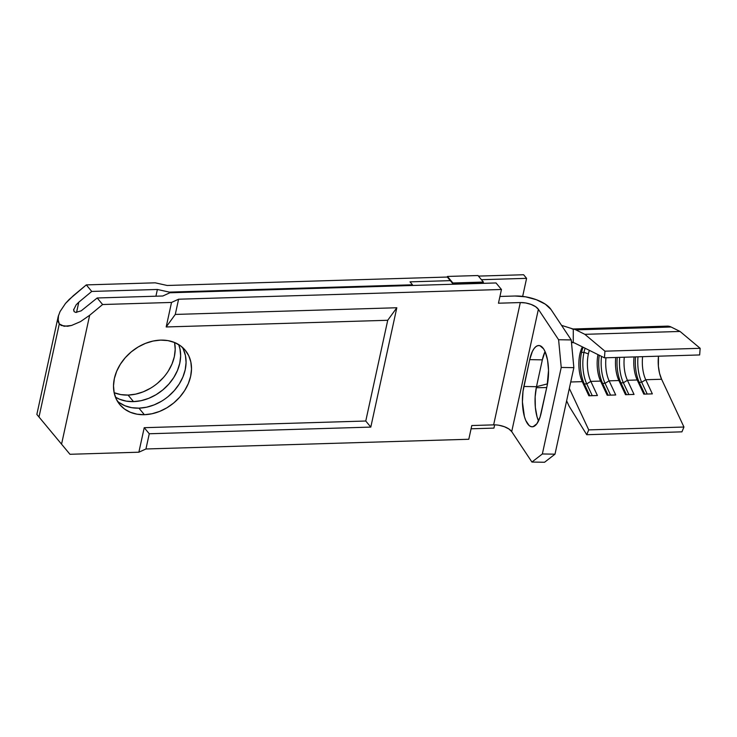 <?xml version="1.0" encoding="UTF-8"?>
<svg xmlns="http://www.w3.org/2000/svg" width="737" height="737" viewBox="0 0 737 737"><rect width="100%" height="100%" fill="white"/><g stroke="black" fill="none" stroke-linecap="round" stroke-linejoin="round"><path stroke-width="1.11" d="M588.393 353.889A23.142 10.226 -91.7 0 0 590.807 381.388L586.753 383.885A26.541 11.728 88.3 0 1 583.98 352.35L588.393 353.889A23.142 10.226 88.3 0 1 589.37 350.342A23.142 10.226 -91.7 0 0 588.393 353.889L583.98 352.35A26.541 11.728 -91.7 0 0 586.753 383.885L584.312 383.959A26.541 11.728 88.3 0 1 581.539 352.424L583.98 352.35L581.539 352.424A26.541 11.728 -91.7 0 0 584.312 383.959L582.267 381.646L570.733 381.987L582.267 381.646L588.881 395.787L582.267 381.646A23.142 10.226 88.3 0 1 582.423 346.897A23.142 10.226 -91.7 0 0 582.267 381.646L584.312 383.959L589.83 395.76L584.312 383.959L586.753 383.885L592.272 395.686L586.753 383.885L590.807 381.388L597.421 395.529L588.881 395.787L597.421 395.529L590.807 381.388A23.142 10.226 88.3 0 1 588.393 353.889M605.989 357.777A23.142 10.226 -91.7 0 0 609.121 380.836L605.059 383.332A26.541 11.728 88.3 0 1 601.53 356.376A26.541 11.728 -91.7 0 0 605.059 383.332L602.617 383.406A26.541 11.728 88.3 0 1 599.245 355.243A26.541 11.728 -91.7 0 0 602.617 383.406L600.572 381.093L590.807 381.388L600.572 381.093L607.187 395.235L600.572 381.093A23.142 10.226 88.3 0 1 597.956 354.598A23.142 10.226 -91.7 0 0 600.572 381.093L602.617 383.406L608.136 395.207L602.617 383.406L605.059 383.332L610.577 395.133L605.059 383.332L609.121 380.836L615.727 394.977L607.187 395.235L615.727 394.977L609.121 380.836A23.142 10.226 88.3 0 1 605.989 357.777M624.294 357.224A23.142 10.226 -91.7 0 0 627.427 380.283L623.373 382.779A26.541 11.728 88.3 0 1 619.679 357.362A26.541 11.728 -91.7 0 0 623.373 382.779L620.932 382.853A26.541 11.728 88.3 0 1 617.237 357.436A26.541 11.728 -91.7 0 0 620.932 382.853L618.887 380.541L609.121 380.836L618.887 380.541L625.492 394.682L618.887 380.541A23.142 10.226 88.3 0 1 615.754 357.482A23.142 10.226 -91.7 0 0 618.887 380.541L620.932 382.853L626.45 394.654L620.932 382.853L623.373 382.779L628.891 394.581L623.373 382.779L627.427 380.283L634.041 394.424L625.492 394.682L634.041 394.424L627.427 380.283A23.142 10.226 88.3 0 1 624.294 357.224M642.609 356.671A23.142 10.226 -91.7 0 0 645.741 379.73L641.678 382.236A26.541 11.728 88.3 0 1 637.993 356.809A26.541 11.728 -91.7 0 0 641.678 382.236L639.237 382.31A26.541 11.728 88.3 0 1 635.552 356.883A26.541 11.728 -91.7 0 0 639.237 382.31L637.192 379.988L627.427 380.283L637.192 379.988L643.806 394.129L637.192 379.988A23.142 10.226 88.3 0 1 634.06 356.929A23.142 10.226 -91.7 0 0 637.192 379.988L639.237 382.31L644.755 394.102L639.237 382.31L641.678 382.236L647.197 394.028L641.678 382.236L645.741 379.73L652.346 393.871L643.806 394.129L652.346 393.871L645.741 379.73A23.142 10.226 88.3 0 1 642.609 356.671M117.34 401.103A42.543 33.22 140.3 0 0 138.943 408.16L144.378 414.701A42.543 33.22 -39.7 0 1 119.79 404.595A42.543 33.22 -39.7 0 1 120.371 364.207A42.543 33.22 -39.7 0 1 160.638 340.116L153.038 341.056L145.419 343.396L138.077 347.035L131.287 351.844L125.308 357.638L120.38 364.198L116.686 371.255L114.364 378.551L113.507 385.81L114.152 392.738L116.271 399.076L119.781 404.585L124.553 409.053L130.394 412.296L137.091 414.203L144.378 414.701L151.969 413.761L159.588 411.421L166.94 407.773L173.729 402.964L179.708 397.169L184.637 390.619L188.331 383.553L190.653 376.257L191.509 369.007L190.855 362.07L188.736 355.731L185.227 350.222L180.464 345.764L174.614 342.512L167.925 340.605L160.638 340.116A42.543 33.22 -39.7 0 1 185.217 350.213A42.543 33.22 -39.7 0 1 184.637 390.61A42.543 33.22 -39.7 0 1 144.378 414.701L138.943 408.16L131.656 407.672L124.958 405.765L119.118 402.513M114.143 392.701A42.543 33.22 140.3 0 0 128.072 395.078L133.508 401.619A42.543 33.22 -39.7 0 1 115.451 397.151L119.523 399.224L126.22 401.131L133.508 401.619L141.108 400.679L148.727 398.339L156.069 394.7L162.859 389.882L168.837 384.088L173.766 377.537L177.46 370.481L179.782 363.175L180.639 355.925L179.994 348.997L178.695 344.584A42.543 33.22 -39.7 0 1 170.652 381.923A42.543 33.22 -39.7 0 1 133.508 401.619L128.072 395.078L120.785 394.59L114.097 392.683M69.177 299.452L86.312 284.897L155.221 282.824L167.179 285.477L447.322 277.048L167.179 285.477L155.221 282.824L86.312 284.897L73.35 295.666L65.473 303.469L69.177 299.452M60.038 311.585L65.473 303.469L60.038 311.585L58.159 316.698L36.85 414.424M40.36 418.653L53.654 434.664L36.97 414.572L38.997 417.004L59.292 323.921L57.864 318.762L58.159 316.698M36.97 414.572L61.558 444.162L89.656 315.279L102.618 304.519L171.528 302.437L178.594 299.213L175.277 314.432L166.184 326.961L171.528 302.437L166.184 326.961L387.726 320.282L365.764 421.02L144.222 427.69L149.261 433.761L370.803 427.092L396.819 307.753L175.277 314.432L178.594 299.213L501.455 289.484L498.461 303.211L520.304 302.557A13.616 6.007 -167.7 0 1 538.379 309.3L558.6 339.729L561.226 367.45L573.856 367.652L571.239 339.932L551.009 309.503L571.239 339.932L558.6 339.729L538.379 309.3L511.708 431.615L538.379 309.3L535.55 306.647L531.073 304.409L525.684 302.962L520.304 302.557L493.633 424.871L520.304 302.557L498.461 303.211L501.455 289.484L178.594 299.213L171.528 302.437L102.618 304.519L97.183 297.978L81.181 310.848L75.708 312.405L74.105 311.622L73.7 309.3M54.077 435.162L69.96 454.287L61.558 444.162L89.656 315.279L80.536 321.599L71.563 325.459L64.101 326.27L59.292 323.921L38.997 417.004L69.96 454.287L138.869 452.205L144.222 427.69L138.869 452.205L69.96 454.287L54.077 435.162M50.005 430.261L51.931 432.582L50.005 430.261M523.611 274.744L478.442 276.108L523.611 274.744L526.596 278.346L481.436 279.701L526.596 278.346L523.611 274.744M477.963 275.527L447.451 276.449L450.307 280.64L410.03 281.856L412.471 284.795L412.324 285.468L412.471 284.795L169.344 292.119L412.471 284.795L410.03 281.856L450.307 280.64L452.748 283.579L452.887 282.99L483.398 282.068L483.269 282.667L452.748 283.579L447.322 277.048L447.451 276.449L452.887 282.99L447.451 276.449L477.963 275.527L483.398 282.068L477.963 275.527M471.081 428.796L493.937 428.114L494.647 424.871L493.937 428.114L471.081 428.796M522.662 296.394L526.596 278.346L522.662 296.394M169.123 293.123L169.344 292.119L157.386 289.466L91.747 291.437L86.312 284.897L91.747 291.437L157.386 289.466L169.344 292.119L169.123 293.123M49.057 429.118L47.923 427.764M155.912 296.21L157.386 289.466L155.912 296.21M76.16 304.805L73.626 309.899L76.16 304.805L78.785 302.207L76.556 312.424L78.785 302.207L91.747 291.437L78.684 302.29M162.822 295.998L97.183 297.978L162.822 295.998L169.888 292.773L162.822 295.998M183.301 349.191L185.429 355.538L186.074 362.466L185.217 369.716L182.896 377.012L179.202 384.078L174.273 390.628L168.294 396.423M161.504 401.241L154.153 404.88L146.543 407.22L138.943 408.16A42.543 33.22 140.3 0 0 177.718 386.28A42.543 33.22 140.3 0 0 182.232 347.164M514.868 296.016L499.935 296.467L514.868 296.016A27.223 12.022 -167.7 0 1 551.009 309.503L545.362 304.197L536.398 299.719L525.628 296.827L514.868 296.016M496.019 282.953L169.888 292.773L496.019 282.953L501.455 289.484L496.019 282.953M499.013 425.277L504.403 426.723L508.88 428.962L511.708 431.615L531.93 462.053L544.569 462.256L554.998 454.176L573.856 367.652L554.998 454.176L542.358 453.964L561.226 367.45L542.358 453.964L531.93 462.053L511.708 431.615A13.616 6.007 12.3 0 0 493.633 424.871L471.791 425.535L468.796 439.261L145.944 448.98L149.261 433.761L145.944 448.98L138.869 452.205L145.944 448.98L468.796 439.261L471.791 425.535L493.633 424.871M542.34 359.849L545.067 351.558A27.223 10.134 -89.1 0 0 542.34 359.849L529.7 359.647L523.003 391.402L522.422 401.96L524.412 416.626L525.748 420.44L529.148 425.553L531.073 426.649L533.054 426.705L536.895 423.729L540.074 417.087L547.103 385.829L548.531 370.361L547.563 360.163L545.205 351.881L543.611 348.868L539.88 345.671L537.899 345.616L535.928 346.602L534.058 348.592L532.354 351.503L529.7 359.647A27.223 10.134 90.9 0 1 538.848 345.515A27.223 10.134 90.9 0 1 547.103 385.829L541.253 412.683A27.223 10.134 90.9 0 1 532.114 426.806A27.223 10.134 90.9 0 1 523.85 386.492L536.481 386.695L542.34 359.849L536.481 386.695A27.223 10.134 -89.1 0 0 538.526 420.965L537.043 416.829L535.348 407.414L535.154 396.828L536.481 386.695L523.85 386.492L529.7 359.647L542.34 359.849M150.634 388.159L143.291 391.808L135.672 394.138L128.072 395.078A42.543 33.22 140.3 0 0 174.558 342.493L175.203 349.384L174.347 356.644L172.025 363.94L168.331 370.997M163.402 377.556L157.423 383.351M370.803 427.092L365.764 421.02L387.726 320.282L396.819 307.753L370.803 427.092L365.764 421.02L144.222 427.69L149.261 433.761L370.803 427.092M387.726 320.282L166.184 326.961L175.277 314.432L396.819 307.753L387.726 320.282M544.569 462.256L531.93 462.053L542.358 453.964L554.998 454.176L544.569 462.256M573.856 367.652L561.226 367.45L558.6 339.729L571.239 339.932L573.856 367.652M667.169 326.141L671.085 327.007L680.048 331.457L671.085 327.007L575.873 329.872L584.837 334.322L680.048 331.457L700.15 348.306L680.048 331.457L584.837 334.322L604.939 351.18L700.15 348.306L699.662 354.948L700.15 348.306L604.939 351.18L604.451 357.823L699.662 354.948L604.451 357.823L574.888 343.156A23.142 10.226 88.3 0 0 573.257 342.65A23.142 10.226 88.3 0 0 572.529 342.613A23.142 10.226 88.3 0 0 571.507 342.76A23.142 10.226 88.3 0 1 573.257 342.65L571.405 341.747L573.257 342.65L573.285 329.061L561.539 325.349L573.285 329.061A36.758 16.242 88.3 0 1 575.873 329.872L584.837 334.322L604.939 351.18L604.451 357.823L574.888 343.156A23.142 10.226 -91.7 0 0 573.257 342.65L573.285 329.061A36.758 16.242 88.3 0 1 575.873 329.872L671.085 327.007A36.758 16.242 -91.7 0 0 667.326 326.132L572.115 329.006M536.49 386.685L547.499 383.866L536.49 386.685M536.269 387.736L546.734 387.542L536.269 387.736M569.332 388.408L588.734 429.892L586.726 434.71L569.157 406.244L566.624 400.836L569.157 406.244L586.726 434.71L681.937 431.845L586.726 434.71L588.734 429.892L683.945 427.027L661.605 379.251L645.741 379.73L661.605 379.251L683.945 427.027L588.734 429.892L569.332 388.408M658.473 356.192A23.142 10.226 -91.7 0 0 661.605 379.251L659.541 373.244L658.39 366.16L658.473 356.192M681.937 431.845L683.945 427.027L681.937 431.845M583.068 347.21A26.541 11.728 -91.7 0 0 581.539 352.424A26.541 11.728 88.3 0 1 583.068 347.21M585.114 348.233A26.541 11.728 -91.7 0 0 583.98 352.35A26.541 11.728 88.3 0 1 585.114 348.233M483.269 282.667L483.398 282.068L452.887 282.99L452.748 283.579L483.269 282.667M73.626 309.899L74.105 311.622L75.708 312.405L81.181 310.848L97.183 297.978L102.618 304.519L89.656 315.279L80.536 321.599L71.563 325.459L67.564 326.261L61.309 325.487L59.292 323.921L58.131 321.654L58.509 315.362"/></g></svg>
